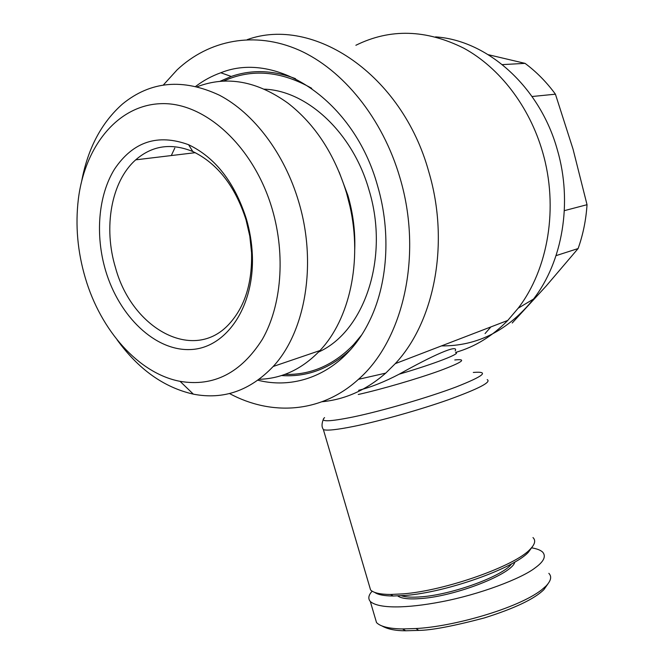 <?xml version="1.0" encoding="UTF-8"?>
<svg xmlns="http://www.w3.org/2000/svg" width="664" height="664" viewBox="0 0 664 664"><rect width="100%" height="100%" fill="white"/><g stroke="black" fill="none" stroke-linecap="round" stroke-linejoin="round"><path stroke-width="1" d="M382.057 626.011C387.759 629.206 395.636 630.8 405.687 630.775L418.727 630.402C431.376 630.285 453.205 626.135 484.222 617.968C514.583 608.407 534.479 598.953 543.924 589.599L547.9 583.938M375.019 617.495L376.513 622.566C380.406 626.584 389.079 628.708 402.55 628.941L415.954 628.526C452.732 626.733 517.546 608.573 541.517 589.947L545.999 586.063C551.045 580.743 551.991 576.501 548.837 573.331M223.486 81.124C251.448 68.425 280.855 70.824 311.715 88.32M171.304 155.559L174.798 148.047M339.138 172.026L347.936 195.54C353.09 213.401 355.356 231.362 354.734 249.415M264.405 89.167C307.407 90.752 352.991 132.991 369.084 190.261C389.785 258.047 364.055 331.884 318.571 352.02M350.65 349.579C330.116 368.644 307.058 377.301 281.478 375.55M197.366 86.677C226.897 75.505 257.159 81.041 288.151 103.293C315.234 124.467 334.697 154.38 346.55 193.025L349.911 206.122C362.552 261.591 349.397 319.533 319.957 350.55C302.303 369.01 282.051 378.596 259.201 379.31M195.805 86.295C203.533 80.468 211.857 75.962 220.805 72.766C276.954 49.991 354.153 100.662 377.534 185.696C391.519 233.089 387.627 285.329 368.777 322.413C345.18 370.047 299.954 390.839 257.947 380.231M81.78 180.616C87.997 148.097 101.575 122.549 122.525 103.991C150.603 81.091 182.899 78.169 219.427 95.209C253.897 113.22 284.532 153.65 298.7 201.765C317.351 263.683 305.357 331.934 273.186 366.486C249.996 390.756 223.394 399.977 193.357 394.15C163.917 387.452 138.502 369.35 117.13 339.827M85.357 278.1C77.555 251.706 75.223 225.378 78.352 199.134C84.892 146.105 118.076 104.514 161.858 103.642C205.491 102.48 254.055 146.852 272.24 209.21C285.794 255.491 281.42 305.988 262.38 339.296C241.032 372.977 213.592 386.996 180.077 381.343C138.734 373.541 100.754 330.572 85.357 278.1M229.487 393.536C271.485 416.212 321.426 413.157 358.452 379.318C403.139 340.408 423.184 255.183 399.919 177.67C382.655 118.424 343.031 69.587 298.866 50.041C254.569 30.635 208.869 40.031 177.122 69.844L163.452 84.884M322.04 401.745C345.238 399.504 366.462 389.959 385.726 373.126L395.254 363.656C434.364 322.015 450.059 243.207 428.828 171.934C402.06 74.177 313.084 15.704 247.224 39.641M455.629 352.401C474.984 346.849 492.356 336.192 507.761 320.438L518.177 308.204C548.149 269.318 558.839 207.425 542.579 151.973C529.44 106.439 499.652 67.794 463.92 48.256C426.097 29.349 390.083 28.361 355.879 45.276M246.319 218.763C249.764 230.524 251.764 242.418 252.32 254.445C254.76 307.241 225.86 348.343 190.51 349.546C155.144 351.165 119.196 316.404 105.609 270.63C95.11 235.288 98.156 195.731 114.432 169.27C132.966 141.639 157.683 133.447 188.593 144.719C215.31 157.542 234.55 182.226 246.319 218.763M115.536 267.824C132.02 328.904 193.83 363.142 229.329 323.816C244.908 306.643 252.312 282.922 251.556 252.652L249.797 236.135L246.029 219.809C235.214 186.202 217.485 163.444 192.826 151.533C171.229 142.752 152.189 145.516 135.713 159.841C111.062 181.554 103.227 227.793 115.536 267.824M441.435 345.911C477.374 346.201 508.068 330.581 533.516 299.049C562.458 261.732 572.833 202.711 557.37 149.915C539.981 86.835 487.5 40.272 435.534 36.894M369.209 585.283L370.57 589.931C373.475 592.869 380.132 594.388 390.565 594.471L403.106 593.865C445.32 590.678 515.098 565.919 530.038 549.352C534.985 544.347 535.964 540.421 532.976 537.574M374.662 592.379C377.924 594.72 384.091 595.932 393.171 596.006L405.355 595.434C446.299 592.388 513.795 568.409 528.37 552.24L532.404 546.704M401.396 595.741C405.712 597.202 412.435 597.558 421.557 596.787C452.848 594.521 503.445 575.804 511.587 563.844M397.728 595.932C401.355 598.613 409.173 599.484 421.2 598.521C456.243 596.081 512.649 573.754 514.799 562.043M361.631 334.988L353.572 344.657C333.569 365.208 310.652 375.127 284.831 374.413M219.867 81.373L231.263 76.46C251.706 69.371 273.128 70.11 295.53 78.684M358.635 390.316C371.076 387.187 384.597 381.808 399.205 374.172C432.106 355.721 459.264 343.404 455.197 350.907M485.069 333.569L490.879 326.92M502.349 64.615L525.041 63.362L488.297 54.697M532.063 96.512L555.428 94.188C546.538 82.079 536.404 71.803 525.041 63.362M564.35 210.654L587.034 204.703L573.057 149.201L555.428 94.188M556.05 255.64L578.103 248.56C583.042 234.707 586.013 220.091 587.034 204.703M512.226 322.986L546.157 286.043L578.103 248.56M372.164 591.184C368.47 595.168 367.856 598.604 370.313 601.493C378.455 608.714 405.862 608.622 441.535 601.758C479.624 594.529 521.564 578.518 535.118 567.878C543.774 561.644 546.306 556.407 542.712 552.158C540.579 550.132 536.836 548.688 531.482 547.825M324.58 417.631C319.583 422.047 329.211 421.806 353.464 416.901C382.655 410.784 428.421 397.437 456.168 386.946C484.073 375.948 489.783 371.118 473.299 372.446M323.21 419.698C320.654 426.587 323.044 428.678 323.385 429.6C326.713 430.853 336.897 429.774 353.937 426.354C380.331 420.968 420.071 409.771 448.972 399.545C478.852 388.664 491.601 382.032 487.21 379.634M418.727 630.402L415.954 628.526M358.278 394.491C381.559 389.27 417.623 378.754 439.925 370.67C462.542 362.187 467.489 358.626 454.774 359.971M455.67 352.542C461.887 353.19 434.887 363.714 399.205 374.172M543.924 589.599L545.999 586.063M251.556 252.652L252.32 254.445M528.37 552.24L530.038 549.352M355.19 344.093L353.572 344.657M231.263 76.46L220.805 72.766M319.957 350.55L273.186 366.486M180.077 381.343L193.357 394.15M358.452 379.318L385.726 373.126M395.254 363.656L507.761 320.438M192.826 151.533L188.593 144.719M533.516 299.049L518.177 308.204M135.713 159.841L195.257 152.678M370.57 589.931L323.385 429.6M393.171 596.006L390.565 594.471M376.513 622.566L370.313 601.493M405.687 630.775L402.55 628.941"/></g></svg>
